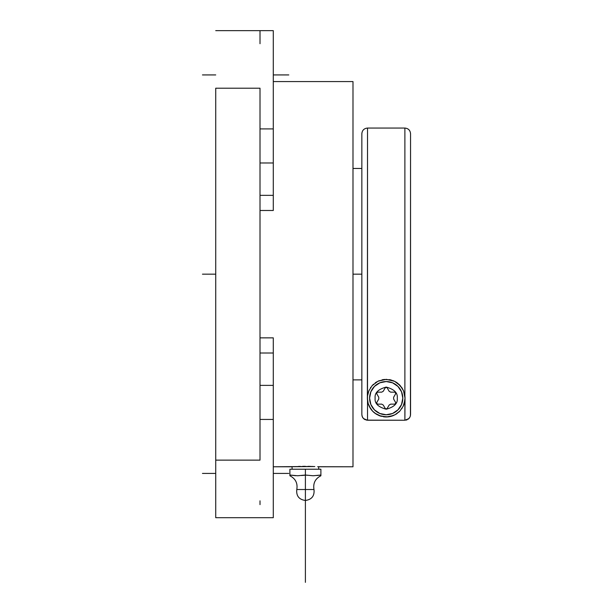<?xml version="1.0" encoding="UTF-8"?>
<svg xmlns="http://www.w3.org/2000/svg" width="613" height="613" viewBox="0 0 613 613"><rect width="100%" height="100%" fill="white"/><g stroke="black" fill="none" stroke-linecap="round" stroke-linejoin="round"><path stroke-width="0.92" d="M408.894 418.579L410.12 416.74M320.89 475.703L320.89 469.221L305.397 469.221L305.397 475.037L305.397 469.221L289.895 469.221L289.895 475.765C295.543 478.676 297.841 483.259 296.792 489.511L305.397 489.511L305.397 500.469L305.397 489.511L313.994 489.511L296.792 489.511L305.397 489.511L305.397 475.037L297.642 475.765L289.895 475.037L289.895 469.221L320.89 469.221L320.89 475.037L313.143 475.765L305.397 475.037L305.397 489.511L313.994 489.511C312.944 483.259 315.243 478.676 320.89 475.765L320.89 475.037L317.013 475.519M306.056 475.113L301.519 475.519M307.32 475.274L305.412 475.037M367.509 395.929A18.819 18.819 0 0 0 367.379 398.151L367.516 128.056L404.886 128.056L367.516 128.056L367.516 395.914L368.865 390.833L372.106 385.677L377.937 381.24L386.274 379.332L394.603 381.309L400.358 385.753L403.561 390.895L405.017 398.151A18.819 18.819 0 0 0 404.886 395.914L404.886 128.056C408.327 128.401 410.212 130.285 410.549 133.726M361.846 274.172L352.988 274.172L361.846 274.172M402.802 398.151A16.605 16.605 0 0 1 386.198 414.756A16.605 16.605 0 0 1 369.593 398.151L370.857 391.791L374.459 386.412L379.845 382.811L386.198 381.547L392.55 382.811L397.937 386.412L401.538 391.791L402.802 398.151L401.538 404.503L397.937 409.89L392.55 413.491L386.198 414.756L379.845 413.491L374.459 409.89L370.857 404.503L369.593 398.151A16.605 16.605 0 0 1 386.198 381.547A16.605 16.605 0 0 1 402.802 398.151M260.012 337.863L273.291 337.863L273.291 385.378L260.012 385.378L273.291 385.378L273.291 419.438L260.012 419.438L273.291 419.438L273.291 353.004L260.012 353.004L273.291 353.004L273.291 337.863L260.012 337.863M273.291 210.489L260.012 210.489L273.291 210.489L273.291 195.348L260.012 195.348L273.291 195.348L273.291 210.489M352.988 81.567L273.291 81.567L352.988 81.567L352.988 466.777L352.988 81.567M318.691 466.777L352.988 466.777L317.68 466.708L318.691 466.777L318.691 469.221L318.691 466.777M292.094 466.777L292.094 469.221L292.094 466.777L273.291 466.777L312.86 466.462M314.798 466.547L293.106 466.708M273.291 30.926L273.291 162.974L260.012 162.974L273.291 162.974L273.291 128.914L260.012 128.914L273.291 128.914L273.291 30.719M215.73 88.211L260.012 88.211L215.73 88.211L215.73 517.694L260.012 517.694L215.73 517.694L215.73 460.133L260.012 460.133L215.73 460.133L215.73 88.211M260.012 30.65L215.73 30.65L260.012 30.65L260.012 43.715M273.291 162.974L273.291 195.348L273.291 162.974M273.291 517.694L273.291 419.438L273.291 517.694L215.73 517.694M260.012 454.494L260.012 93.85M297.642 475.765L289.895 475.037L289.895 475.519M290.869 475.152L295.711 475.703M260.012 504.629L260.012 500.836M310.492 466.386L308.055 466.34M305.404 466.317L302.653 466.34M300.309 466.386L298.27 466.455M260.012 460.133L260.012 88.211M410.442 415.683L410.549 133.764L410.549 414.572L410.12 416.748L408.886 418.587L404.886 420.242L405.017 398.136L404.243 403.477L403.17 406.281L399.883 411.062L396.419 413.951L393.477 415.507L386.474 416.963L379.186 415.614L376.152 414.059L372.604 411.162L369.256 406.335L368.16 403.507L367.379 398.159A18.819 18.819 0 0 0 367.516 400.381L367.516 420.242L363.501 418.579L362.275 416.748L361.846 414.572L361.846 133.726C362.183 130.285 364.076 128.401 367.516 128.056M404.779 395.155L403.576 390.925M401.998 387.922L401.507 387.209M399.883 385.232L398.841 384.213M397.255 382.918L395.623 381.861M393.669 380.88L393.201 380.681M390.129 379.746L389.523 379.631M382.872 379.631L382.313 379.738M379.232 380.673L378.734 380.872M376.865 381.807L375.187 382.887M373.593 384.182L372.535 385.209M370.873 387.232L370.421 387.891M368.834 390.895L367.616 395.163M367.662 401.4L367.838 402.281M368.612 404.848L368.957 405.691M370.267 408.174L370.635 408.718M372.896 411.461L373.777 412.288M375.263 413.461L376.719 414.403M395.806 414.334L397.201 413.415M398.688 412.227L399.5 411.461M401.791 408.687L402.067 408.266M403.446 405.668L403.775 404.864M404.557 402.274L404.733 401.408M367.516 400.404A18.819 18.819 0 0 0 370.735 408.871L368.16 403.507L367.516 400.381L367.516 420.242L404.886 420.242L404.886 400.381L403.17 406.281L399.883 411.062L395.033 414.763L389.416 416.687A18.819 18.819 0 0 0 393.477 415.507M370.75 408.894A18.819 18.819 0 0 0 372.597 411.154L370.742 408.886M372.612 411.17A18.819 18.819 0 0 0 374.857 413.17L372.604 411.162M379.202 415.614A18.819 18.819 0 0 0 381.064 416.25L374.857 413.17M383.424 416.763A18.819 18.819 0 0 0 388.021 416.878L381.064 416.25M388.052 416.878A18.819 18.819 0 0 0 389.408 416.694L388.037 416.878M367.516 400.381L367.516 395.914L368.865 390.833L372.106 385.677L377.937 381.24L384.052 379.455L390.68 379.868L394.603 381.309L397.829 383.355L402.243 388.32L403.561 390.895L404.886 395.914L404.886 128.056M405.017 398.151L404.886 395.914M362.804 417.729L362.528 417.269M363.509 418.587L365.348 419.813M408.036 419.284L409.591 417.729M405.998 420.135L407.055 419.813M366.405 420.135L404.886 420.242M361.954 415.683L362.796 417.721L364.36 419.284M288.792 473.42L273.291 473.42L288.792 473.42M215.73 473.42L202.451 473.42L215.73 473.42M288.792 74.924L273.291 74.924L288.792 74.924M215.73 74.924L202.451 74.924L215.73 74.924M202.451 274.172L215.73 274.172M305.397 582.35L305.397 489.511M375.133 398.151C374.497 403.385 378.19 407.07 386.198 409.216C394.205 407.07 397.898 403.385 397.27 398.151C397.898 392.918 394.205 389.224 386.198 387.079C378.19 389.224 374.497 392.918 375.133 398.151M376.612 402.764L378.765 399.032L378.765 397.262L376.612 393.538L377.409 392.151L381.715 392.151L383.248 391.27L385.401 387.539L386.995 387.539L389.148 391.27L390.68 392.151L394.987 392.151L395.783 393.538L393.63 397.262L393.63 399.032L395.783 402.764L394.987 404.143L390.68 404.143L389.148 405.032L386.995 408.756L385.401 408.756L383.248 405.032L381.715 404.143L377.409 404.143L376.612 402.764M296.792 489.511C296.148 495.925 299.014 499.572 305.397 500.469C311.772 499.572 314.638 495.925 313.994 489.511M361.846 379.884L352.988 379.884M273.291 30.65L215.73 30.65M361.846 168.46L352.988 168.46"/></g></svg>
